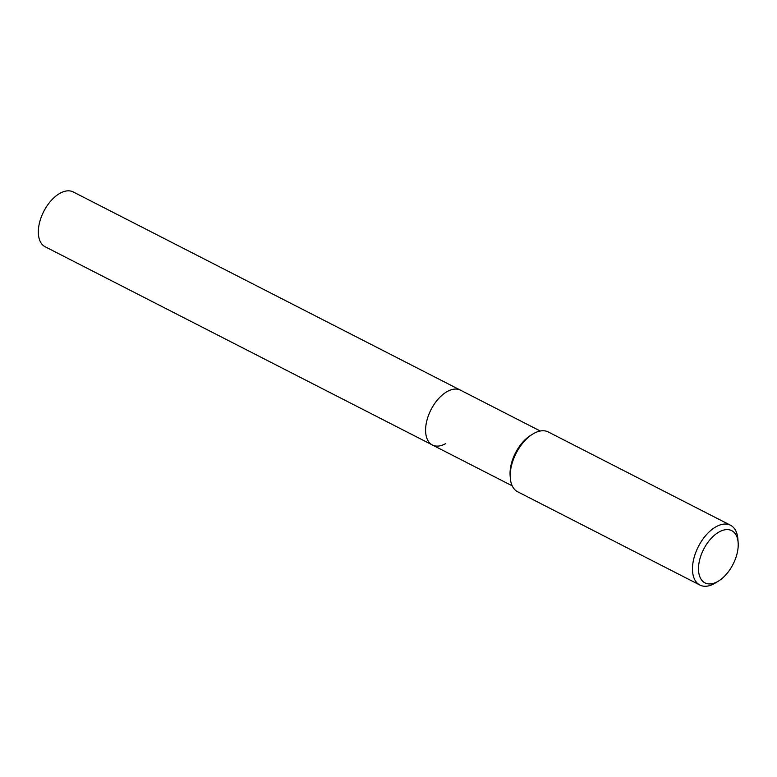 <?xml version="1.0" encoding="UTF-8"?>
<svg xmlns="http://www.w3.org/2000/svg" width="777" height="777" viewBox="0 0 777 777"><rect width="100%" height="100%" fill="white"/><g stroke="black" fill="none" stroke-linecap="round" stroke-linejoin="round"><path stroke-width="1.17" d="M445.765 443.57A30.798 17.327 -62.9 0 1 432.41 444.998A30.798 17.327 -62.9 0 1 427.117 419.638A30.798 17.327 -62.9 0 1 447.125 391.589A30.798 17.327 -62.9 0 1 460.479 390.171L73.213 191.938A30.798 17.327 -62.9 0 0 59.868 193.356A30.798 17.327 -62.9 0 0 39.86 221.406A30.798 17.327 -62.9 0 0 45.153 246.756L432.41 444.998A30.798 17.327 -62.9 0 1 427.117 419.638A30.798 17.327 -62.9 0 1 447.125 391.589A30.798 17.327 -62.9 0 1 460.479 390.171L540.268 431.012M718.57 581.011L715.462 582.925A33.596 18.91 -62.9 0 1 714.481 583.517A33.596 18.91 -62.9 0 1 699.912 585.062L517.657 491.773A33.596 18.91 -62.9 0 1 510.295 477.904A33.596 18.91 -62.9 0 1 532.721 434.1A33.596 18.91 -62.9 0 1 533.702 433.517A33.596 18.91 -62.9 0 1 548.271 431.963L730.526 525.252A33.596 18.91 -62.9 0 1 737.888 539.121L738.15 542.764A29.332 16.502 -62.9 0 1 718.57 581.011A29.332 16.502 -62.9 0 1 717.715 581.517A29.332 16.502 -62.9 0 1 698.504 567.968A29.332 16.502 -62.9 0 1 719.007 532.012A29.332 16.502 -62.9 0 1 738.15 542.764M699.912 585.062A33.596 18.91 -62.9 0 1 694.133 557.41A33.596 18.91 -62.9 0 1 715.957 526.806A33.596 18.91 -62.9 0 1 730.526 525.252M510.295 477.904L510.12 475.514A30.798 17.327 -62.9 0 1 530.681 435.363L532.721 434.1M512.208 485.839L432.41 444.998"/></g></svg>
